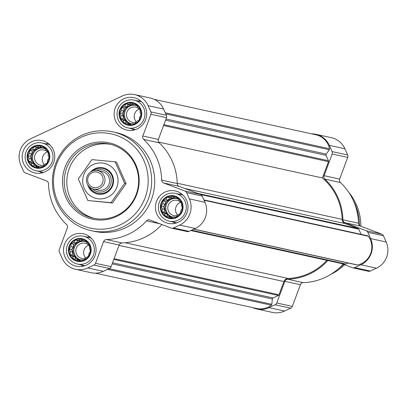 <?xml version="1.0" encoding="UTF-8"?>
<svg xmlns="http://www.w3.org/2000/svg" width="407" height="407" viewBox="0 0 407 407"><rect width="100%" height="100%" fill="white"/><g stroke="black" fill="none" stroke-linecap="round" stroke-linejoin="round"><path stroke-width="0.61" d="M89.693 245.385A11.06 10.847 -77.6 0 0 70.991 243.615A11.06 10.847 -77.6 0 0 78.699 261.009A11.06 10.847 -77.6 0 0 89.693 245.385M87.398 243.768L89.606 245.436L89.438 248.382L90.496 251.017L88.935 253.439L88.523 256.329L86.019 257.58L84.213 259.946L81.471 259.702L78.724 260.897L76.511 259.228L73.525 258.928L72.471 256.293L70.009 254.573L70.426 251.684L69.119 248.992L70.93 246.627L71.093 243.681L73.845 242.486L75.402 240.064L78.393 240.364L80.891 239.113L83.354 240.837L86.091 241.081L87.398 243.768M181.619 202.528A11.06 10.847 -77.6 0 0 162.917 200.758A11.06 10.847 -77.6 0 0 170.625 218.152A11.06 10.847 -77.6 0 0 181.619 202.528M179.324 200.916L181.532 202.579L181.369 205.525L182.422 208.16L180.866 210.582L180.449 213.472L177.951 214.723L176.139 217.089L173.402 216.845L170.65 218.04L168.442 216.371L165.451 216.071L164.397 213.436L161.935 211.716L162.352 208.827L161.045 206.135L162.856 203.77L163.019 200.824L165.771 199.628L167.328 197.207L170.319 197.507L172.817 196.255L175.28 197.98L178.017 198.224L179.324 200.916M140.298 109.28A11.06 10.847 -77.6 0 0 121.591 107.504A11.06 10.847 -77.6 0 0 129.299 124.898A11.06 10.847 -77.6 0 0 140.298 109.28M137.998 107.662L140.206 109.325L140.044 112.271L141.097 114.911L139.54 117.328L139.123 120.218L136.625 121.469L134.814 123.835L132.077 123.591L129.324 124.786L127.116 123.123L124.125 122.822L123.072 120.187L120.609 118.462L121.027 115.573L119.724 112.881L121.53 110.516L121.698 107.57L124.445 106.375L126.007 103.958L128.994 104.253L131.497 103.002L133.954 104.726L136.691 104.97L137.998 107.662M48.372 152.132A11.06 10.847 -77.6 0 0 29.665 150.361A11.06 10.847 -77.6 0 0 37.373 167.755A11.06 10.847 -77.6 0 0 48.372 152.132M46.072 150.519L48.28 152.182L48.118 155.128L49.171 157.763L47.614 160.185L47.197 163.075L44.699 164.326L42.888 166.692L40.151 166.448L37.398 167.643L35.19 165.98L32.199 165.68L31.146 163.044L28.683 161.32L29.101 158.43L27.793 155.739L29.604 153.373L29.767 150.427L32.519 149.232L34.076 146.81L37.068 147.11L39.565 145.859L42.028 147.583L44.765 147.827L46.072 150.519M311.65 133.852A19.755 19.363 102.4 0 1 315.873 134.295A19.755 19.363 102.4 0 1 329.324 145.35L332.087 151.587A3.159 3.098 102.4 0 1 332.158 154.004L324.094 175.687A3.159 3.098 102.4 0 0 324.883 179.116A57.682 56.542 102.4 0 1 342.923 219.826A3.159 3.098 102.4 0 0 344.922 222.69L366.152 230.718A3.159 3.098 102.4 0 1 367.882 232.361L370.645 238.599A19.755 19.363 102.4 0 1 360.917 264.774L354.767 267.643A3.159 3.098 102.4 0 1 352.391 267.735L339.667 262.922M315.873 134.295L331.43 137.703A19.755 19.363 102.4 0 1 344.887 148.758L347.649 154.996A3.159 3.098 102.4 0 1 347.72 157.412L339.657 179.095L324.094 175.687M352.818 267.862L368.381 271.271A3.159 3.098 102.4 0 0 370.324 271.052L376.475 268.182A19.755 19.363 102.4 0 0 386.207 242.007L383.445 235.77A3.159 3.098 102.4 0 0 381.715 234.127L360.485 226.099A3.159 3.098 102.4 0 1 358.486 223.234A57.682 56.542 102.4 0 0 340.445 182.524A3.159 3.098 102.4 0 1 339.657 179.095M341.015 263.431L327.788 260.536A3.159 3.098 102.4 0 1 327.961 260.358M327.788 260.536A57.682 56.542 102.4 0 1 287.657 279.248A3.159 3.098 102.4 0 0 284.829 281.308L276.765 302.991A3.159 3.098 102.4 0 1 275.137 304.767L268.986 307.631A19.755 19.363 102.4 0 1 256.817 308.994A19.755 19.363 102.4 0 1 252.798 307.631M343.101 264.219A57.682 56.542 102.4 0 1 303.22 282.656L287.657 279.248M256.817 308.994L272.375 312.403A19.755 19.363 102.4 0 0 284.549 311.04L290.7 308.175A3.159 3.098 102.4 0 0 292.328 306.4L300.391 284.712A3.159 3.098 102.4 0 1 303.22 282.656M367.409 235.745A1.267 1.241 102.4 0 1 368.279 236.238A18.173 17.816 102.4 0 1 357.59 264.982A1.267 1.241 102.4 0 1 357.071 264.982L193.696 229.202M348.016 262.998L345.838 264.016A1.267 1.241 102.4 0 1 344.887 264.051M190.791 230.555L326.892 260.363A4.742 4.65 102.4 0 1 327.086 260.165M326.892 260.363A56.894 55.769 102.4 0 1 288.12 278.439A4.742 4.65 102.4 0 0 283.918 281.527L278.999 294.77A1.267 1.241 102.4 0 1 278.347 295.482L273.077 297.939A1.267 1.241 102.4 0 0 272.349 298.967L271.82 304.309A1.267 1.241 102.4 0 1 271.327 305.199A18.173 17.816 102.4 0 1 256.766 308.501L95.35 273.148M154.202 99.369L315.924 134.788A18.173 17.816 102.4 0 1 329.497 148.733A1.267 1.241 102.4 0 1 329.288 149.725L326.205 154.105A1.267 1.241 102.4 0 0 326.083 155.362L328.449 160.709A1.267 1.241 102.4 0 1 328.48 161.676L322.42 177.966A56.894 55.769 102.4 0 1 342.134 219.363A4.742 4.65 102.4 0 0 345.136 223.611L358.099 228.515A1.267 1.241 102.4 0 1 358.791 229.172L361.085 234.351M158.618 142.089L322.42 177.966M145.248 106.97A16.595 16.265 -77.6 0 0 133.949 97.685A16.595 16.265 -77.6 0 0 114.509 110.414A16.595 16.265 -77.6 0 0 126.847 130.103A16.595 16.265 -77.6 0 0 143.015 124.262A16.595 16.265 -77.6 0 0 145.248 106.97M186.569 200.224A16.595 16.265 -77.6 0 0 175.269 190.934A16.595 16.265 -77.6 0 0 155.83 203.663A16.595 16.265 -77.6 0 0 168.172 223.357A16.595 16.265 -77.6 0 0 184.34 217.516A16.595 16.265 -77.6 0 0 186.569 200.224M94.643 243.081A16.595 16.265 -77.6 0 0 83.343 233.791A16.595 16.265 -77.6 0 0 63.904 246.52A16.595 16.265 -77.6 0 0 76.241 266.214A16.595 16.265 -77.6 0 0 92.409 260.373A16.595 16.265 -77.6 0 0 94.643 243.081M53.322 149.827A16.595 16.265 -77.6 0 0 42.018 140.542A16.595 16.265 -77.6 0 0 22.578 153.271A16.595 16.265 -77.6 0 0 34.921 172.96A16.595 16.265 -77.6 0 0 51.089 167.119A16.595 16.265 -77.6 0 0 53.322 149.827M112.866 131.878L115.914 132.55A50.57 49.573 102.4 0 1 150.351 160.846A50.57 49.573 102.4 0 1 143.549 213.548A50.57 49.573 102.4 0 1 94.276 231.349L91.224 230.677A50.57 49.573 -77.6 0 0 140.496 212.881A50.57 49.573 -77.6 0 0 147.298 160.18A50.57 49.573 -77.6 0 0 112.866 131.878A50.57 49.573 -77.6 0 0 53.617 170.67A50.57 49.573 -77.6 0 0 91.224 230.677M148.077 105.652L150.839 111.889A3.159 3.098 102.4 0 1 150.911 114.306L142.847 135.994L158.409 139.398A3.159 3.098 102.4 0 0 159.198 142.826A57.682 56.542 102.4 0 1 177.238 183.537A3.159 3.098 102.4 0 0 179.238 186.401L200.468 194.429A3.159 3.098 102.4 0 1 202.198 196.072L204.96 202.31A19.755 19.363 102.4 0 1 195.228 228.485L189.077 231.354A3.159 3.098 102.4 0 1 187.128 231.573L171.571 228.164A3.159 3.098 102.4 0 1 171.143 228.037L149.913 220.009A3.159 3.098 102.4 0 0 146.54 220.838A57.682 56.542 102.4 0 1 106.41 239.55L121.973 242.959A3.159 3.098 102.4 0 0 119.144 245.019L111.08 266.702A3.159 3.098 102.4 0 1 109.452 268.478L103.302 271.342A19.755 19.363 102.4 0 1 91.127 272.705L75.57 269.297A19.755 19.363 102.4 0 1 62.113 258.242L59.351 252.004A3.159 3.098 102.4 0 1 59.28 249.588L67.343 227.905A3.159 3.098 102.4 0 0 66.555 224.476A57.682 56.542 102.4 0 1 48.514 183.766A3.159 3.098 102.4 0 0 46.515 180.901L25.285 172.873A3.159 3.098 102.4 0 1 23.555 171.23L20.793 164.993A19.755 19.363 102.4 0 1 30.525 138.818L122.451 95.96A19.755 19.363 102.4 0 1 134.625 94.597A19.755 19.363 102.4 0 1 148.077 105.652L163.639 109.061L166.402 115.298A3.159 3.098 102.4 0 1 166.473 117.715L158.409 139.398M106.41 239.55A3.159 3.098 102.4 0 0 103.582 241.61L95.518 263.293A3.159 3.098 102.4 0 1 93.89 265.069L87.739 267.933A19.755 19.363 102.4 0 1 75.57 269.297M142.847 135.994A3.159 3.098 102.4 0 0 143.635 139.418A57.682 56.542 102.4 0 1 161.676 180.128A3.159 3.098 102.4 0 0 163.675 182.992L184.905 191.02A3.159 3.098 102.4 0 1 186.635 192.664L189.397 198.901A19.755 19.363 102.4 0 1 179.67 225.076L173.519 227.945A3.159 3.098 102.4 0 1 171.571 228.164M134.625 94.597L150.183 98.006A19.755 19.363 102.4 0 1 163.639 109.061M161.854 224.522A57.682 56.542 102.4 0 1 121.973 242.959M360.867 226.241A52.941 51.898 -77.6 0 0 356.298 204.502A52.941 51.898 -77.6 0 0 348.682 192.211M330.672 274.44A52.941 51.898 -77.6 0 0 344.556 264.774M359.508 225.493A53.729 52.671 -77.6 0 0 354.873 203.703A53.729 52.671 -77.6 0 0 353.205 200.28M338.156 269.002A53.729 52.671 -77.6 0 0 343.472 264.362M144.022 160.872A48.27 47.319 -77.6 0 0 62.408 153.134A48.27 47.319 -77.6 0 0 96.042 229.029A48.27 47.319 -77.6 0 0 144.022 160.872M135.796 164.708A39.077 38.309 -77.6 0 0 69.724 158.44A39.077 38.309 -77.6 0 0 96.952 219.887A39.077 38.309 -77.6 0 0 135.796 164.708M110.841 144.404A37.927 37.179 -77.6 0 0 67.715 173.758A37.927 37.179 -77.6 0 0 94.622 218.457M135.378 165.323A37.927 37.179 -77.6 0 0 109.549 144.093A37.927 37.179 -77.6 0 0 65.115 173.189A37.927 37.179 -77.6 0 0 93.32 218.193A37.927 37.179 -77.6 0 0 130.276 204.848A37.927 37.179 -77.6 0 0 135.378 165.323M48.153 143.34A16.595 16.265 -77.6 0 0 46.205 143.885M40.12 171.673A16.595 16.265 -77.6 0 0 41.662 172.98M89.479 236.594A16.595 16.265 -77.6 0 0 87.53 237.139M81.441 264.921A16.595 16.265 -77.6 0 0 82.987 266.229M181.405 193.737A16.595 16.265 -77.6 0 0 179.456 194.281M173.372 222.064A16.595 16.265 -77.6 0 0 174.913 223.372M140.079 100.483A16.595 16.265 -77.6 0 0 138.131 101.028M132.046 128.816A16.595 16.265 -77.6 0 0 133.588 130.123M51.806 150.951A14.225 13.945 -77.6 0 0 42.125 142.989A14.225 13.945 -77.6 0 0 25.463 153.902A14.225 13.945 -77.6 0 0 36.035 170.777A14.225 13.945 -77.6 0 0 49.893 165.771A14.225 13.945 -77.6 0 0 51.806 150.951M48.825 151.923A11.569 11.34 -77.6 0 0 29.263 150.066A11.569 11.34 -77.6 0 0 37.322 168.259A11.569 11.34 -77.6 0 0 48.825 151.923M143.737 108.094A14.225 13.945 -77.6 0 0 134.051 100.132A14.225 13.945 -77.6 0 0 117.389 111.045A14.225 13.945 -77.6 0 0 127.966 127.92A14.225 13.945 -77.6 0 0 141.824 122.914A14.225 13.945 -77.6 0 0 143.737 108.094M140.751 109.066A11.569 11.34 -77.6 0 0 121.189 107.209A11.569 11.34 -77.6 0 0 129.253 125.402A11.569 11.34 -77.6 0 0 140.751 109.066M185.058 201.343A14.225 13.945 -77.6 0 0 175.376 193.386A14.225 13.945 -77.6 0 0 158.71 204.294A14.225 13.945 -77.6 0 0 169.287 221.174A14.225 13.945 -77.6 0 0 183.145 216.168A14.225 13.945 -77.6 0 0 185.058 201.343M182.077 202.32A11.569 11.34 -77.6 0 0 162.51 200.463A11.569 11.34 -77.6 0 0 170.574 218.656A11.569 11.34 -77.6 0 0 182.077 202.32M93.132 244.2A14.225 13.945 -77.6 0 0 83.445 236.243A14.225 13.945 -77.6 0 0 66.784 247.151A14.225 13.945 -77.6 0 0 77.361 264.031A14.225 13.945 -77.6 0 0 91.219 259.025A14.225 13.945 -77.6 0 0 93.132 244.2M90.15 245.177A11.569 11.34 -77.6 0 0 70.584 243.32A11.569 11.34 -77.6 0 0 78.648 261.513A11.569 11.34 -77.6 0 0 90.15 245.177M38.462 167.185L37.49 166.483L35.19 165.98M34.493 165.908L33.445 163.548L31.146 163.044M33.445 163.548L31.11 161.854L28.683 161.32M31.11 161.854L31.405 158.934L29.101 158.43M31.405 158.934L30.225 156.273L27.793 155.739M30.225 156.273L31.909 153.877L29.604 153.373M31.909 153.877L32.199 150.961L29.767 150.427M32.199 150.961L34.824 149.735L32.519 149.232M34.824 149.735L36.508 147.344L34.076 146.81M36.508 147.344L39.372 147.614L37.068 147.11M39.372 147.614L41 146.856M44.923 148.143L42.028 147.583M39.632 166.677A9.483 9.295 102.4 0 1 33.7 151.358A9.483 9.295 102.4 0 1 45.289 148.891M43.05 166.483A9.483 9.295 102.4 0 1 42.297 166.641M47.441 151.913A7.769 7.616 -77.6 0 0 44.414 164.708M48.25 152.839A7.769 7.616 -77.6 0 0 34.717 155.927A7.769 7.616 -77.6 0 0 44.17 165.028M43.396 148.133A9.483 9.295 -77.6 0 0 32.748 155.494A9.483 9.295 -77.6 0 0 39.342 166.636M130.393 124.328L129.421 123.626L127.116 123.123M126.419 123.051L125.376 120.691L123.072 120.187M125.376 120.691L123.041 118.997L120.609 118.462M123.041 118.997L123.331 116.076L121.027 115.573M123.331 116.076L122.151 113.416L119.724 112.881M122.151 113.416L123.835 111.019L121.53 110.516M123.835 111.019L124.125 108.104L121.698 107.57M124.125 108.104L126.75 106.878L124.445 106.375M126.75 106.878L128.434 104.487L126.007 103.958M128.434 104.487L131.298 104.757L128.994 104.253M131.298 104.757L132.926 103.999M136.849 105.286L133.954 104.726M131.558 123.82A9.483 9.295 102.4 0 1 125.626 108.501A9.483 9.295 102.4 0 1 137.215 106.034M134.976 123.626A9.483 9.295 102.4 0 1 134.224 123.784M139.367 109.056A7.769 7.616 -77.6 0 0 136.34 121.851M140.176 109.982A7.769 7.616 -77.6 0 0 126.643 113.07A7.769 7.616 -77.6 0 0 136.101 122.171M135.322 105.276A9.483 9.295 -77.6 0 0 124.674 112.637A9.483 9.295 -77.6 0 0 131.268 123.779M171.713 217.582L170.742 216.875L168.442 216.371M167.745 216.305L166.697 213.945L164.397 213.436M166.697 213.945L164.362 212.245L161.935 211.716M164.362 212.245L164.657 209.33L162.352 208.827M164.657 209.33L163.477 206.664L161.045 206.135M163.477 206.664L165.156 204.273L162.856 203.77M165.156 204.273L165.451 201.358L163.019 200.824M165.451 201.358L168.076 200.132L165.771 199.628M168.076 200.132L169.76 197.741L167.328 197.207M169.76 197.741L172.619 198.011L170.319 197.507M172.619 198.011L174.252 197.253M178.174 198.54L175.28 197.98M172.883 217.073A9.483 9.295 102.4 0 1 166.951 201.755A9.483 9.295 102.4 0 1 178.541 199.282M176.297 216.88A9.483 9.295 102.4 0 1 175.549 217.038M180.693 202.31A7.769 7.616 -77.6 0 0 177.666 215.1M181.502 203.235A7.769 7.616 -77.6 0 0 167.969 206.324A7.769 7.616 -77.6 0 0 177.421 215.425M176.648 198.53A9.483 9.295 -77.6 0 0 166 205.891A9.483 9.295 -77.6 0 0 172.593 217.033M79.787 260.439L78.816 259.732L76.511 259.228M75.819 259.162L74.771 256.802L72.471 256.293M74.771 256.802L72.436 255.103L70.009 254.573M72.436 255.103L72.726 252.187L70.426 251.684M72.726 252.187L71.546 249.522L69.119 248.992M71.546 249.522L73.229 247.13L70.93 246.627M73.229 247.13L73.519 244.215L71.093 243.681M73.519 244.215L76.145 242.989L73.845 242.486M76.145 242.989L77.829 240.598L75.402 240.064M77.829 240.598L80.693 240.868L78.393 240.364M80.693 240.868L82.321 240.11M86.248 241.397L83.354 240.837M80.952 259.931A9.483 9.295 102.4 0 1 75.025 244.612A9.483 9.295 102.4 0 1 86.615 242.14M84.371 259.737A9.483 9.295 102.4 0 1 83.618 259.895M88.762 245.167A7.769 7.616 -77.6 0 0 85.74 257.957M89.576 246.093A7.769 7.616 -77.6 0 0 76.038 249.181A7.769 7.616 -77.6 0 0 85.495 258.282M84.717 241.387A9.483 9.295 -77.6 0 0 74.069 248.748A9.483 9.295 -77.6 0 0 80.667 259.89M107.621 197.268A18.015 17.659 102.4 0 1 82.784 179.243A18.015 17.659 102.4 0 1 110.709 166.224A18.015 17.659 102.4 0 1 107.621 197.268M90.563 172.034A13.431 13.166 102.4 0 1 103.246 167.791A13.431 13.166 102.4 0 1 113.487 179.446A13.431 13.166 102.4 0 1 105.774 193.106A13.431 13.166 102.4 0 1 97.497 194.032A13.431 13.166 102.4 0 1 87.749 184.88M78.317 178.958L87.861 200.493L111.019 202.691L124.628 183.348L115.089 161.813L91.931 159.62L78.317 178.958M115.089 161.813L116.544 162.134L126.089 183.669L112.474 203.012L87.861 200.493M97.649 194.068A13.431 13.166 102.4 0 1 88.299 185.699M91.402 171.52A13.431 13.166 102.4 0 1 103.398 167.826M103.322 168.615A12.642 12.393 102.4 0 1 105.764 192.455A12.642 12.393 102.4 0 1 97.909 193.315M111.019 202.691L112.474 203.012M124.628 183.348L126.089 183.669M89.723 187.205A12.642 12.393 -77.6 0 0 110.17 188.853A12.642 12.393 -77.6 0 0 93.33 170.747M92.44 188.792A11.187 10.969 -77.6 0 0 110.287 176.221A11.187 10.969 -77.6 0 0 96.459 170.441M93.671 189.153L98.245 190.155A9.483 9.295 -77.6 0 0 108.761 176.933A9.483 9.295 -77.6 0 0 102.305 171.627L97.726 170.625A9.483 9.295 -77.6 0 0 86.62 177.9A9.483 9.295 -77.6 0 0 102.91 185.816A9.483 9.295 -77.6 0 0 97.726 170.625M102.462 176.526A7.901 7.748 -77.6 0 0 89.102 175.259A7.901 7.748 -77.6 0 0 94.607 187.683A7.901 7.748 -77.6 0 0 102.462 176.526M347.649 154.996L332.087 151.587M344.887 148.758L329.324 145.35M347.72 157.412L332.158 154.004M340.445 182.524L324.883 179.116M358.486 223.234L342.923 219.826M360.485 226.099L344.922 222.69M381.715 234.127L366.152 230.718M383.445 235.77L367.882 232.361M386.207 242.007L370.645 238.599M376.475 268.182L360.917 264.774M370.324 271.052L354.767 267.643M300.391 284.712L284.829 281.308M292.328 306.4L276.765 302.991M290.7 308.175L275.137 304.767M284.549 311.04L268.986 307.631M204.055 200.269L368.279 236.238M193.864 229.126L357.59 264.982M191.519 230.214L345.838 264.016M125.208 242.76L288.12 278.439M118.997 245.406L283.918 281.527M114.077 258.649L278.999 294.77M113.782 259.437L278.347 295.482M112.541 262.774L273.077 297.939M112.134 263.878L272.349 298.967M109.056 268.661L271.82 304.309M107.601 269.342L271.327 305.199M165.278 112.764L329.497 148.733M165.791 113.919L329.288 149.725M165.99 119.017L326.205 154.105M165.547 120.202L326.083 155.362M163.889 124.664L328.449 160.709M163.558 125.554L328.48 161.676M177.233 183.242L342.134 219.363M184.753 188.487L345.136 223.611M197.721 193.391L358.099 228.515M200.773 194.566L358.791 229.172M87.739 267.933L103.302 271.342M93.89 265.069L109.452 268.478M95.518 263.293L111.08 266.702M103.582 241.61L119.144 245.019M146.54 220.838L159.768 223.738M173.519 227.945L189.077 231.354M179.67 225.076L195.228 228.485M189.397 198.901L204.96 202.31M186.635 192.664L202.198 196.072M184.905 191.02L200.468 194.429M163.675 182.992L179.238 186.401M161.676 180.128L177.238 183.537M143.635 139.418L159.198 142.826M150.911 114.306L166.473 117.715M150.839 111.889L166.402 115.298M203.902 199.923L367.552 235.77M191.142 230.393L345.06 264.102M49.695 144.648L42.125 142.989M43.61 172.436L36.035 170.777M141.626 101.791L134.051 100.132M135.536 129.579L127.966 127.92M182.947 195.045L175.376 193.386M176.862 222.833L169.287 221.174M91.02 237.902L83.445 236.243M84.936 265.69L77.361 264.031"/></g></svg>

